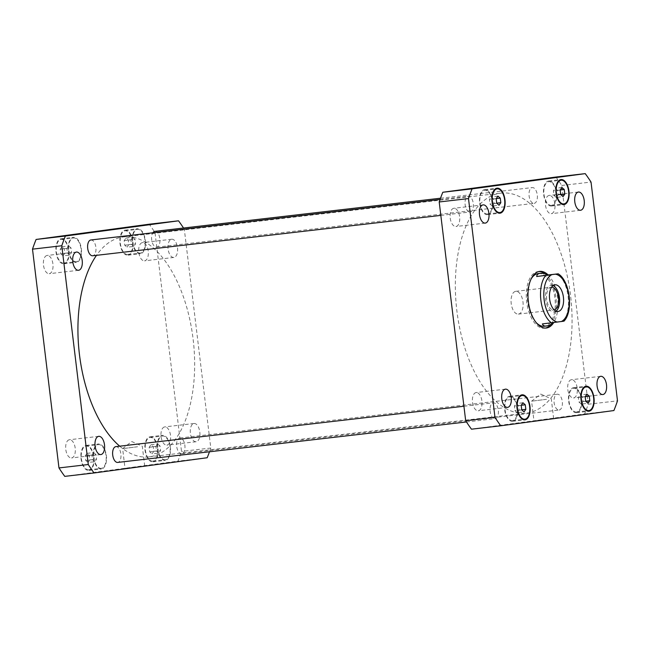 <?xml version="1.0" encoding="UTF-8"?>
<svg xmlns="http://www.w3.org/2000/svg" width="650" height="650" viewBox="0 0 650 650"><rect width="100%" height="100%" fill="white"/><g stroke="black" fill="none" stroke-linecap="round" stroke-linejoin="round"><path stroke-width="0.49" stroke-dasharray="3.25 2.44" d="M137.556 446.753L122.631 448.63L137.556 446.753M139.945 466.497L125.019 468.374L139.945 466.497M546.512 399.311L531.586 401.188L546.512 399.311M548.901 419.055L533.975 420.932L548.901 419.055M518.464 314.096A11.464 5.939 83.4 0 0 522.982 301.974A11.464 5.939 83.4 0 0 515.767 291.33A11.464 5.939 83.4 0 0 511.192 303.396A11.464 5.939 83.4 0 0 518.408 314.104A11.464 5.939 83.4 0 0 518.464 314.096M553.069 285.586A13.422 6.955 83.4 0 0 551.029 285.261A13.422 6.955 83.4 0 0 545.667 299.398A13.422 6.955 83.4 0 0 554.125 311.935A13.422 6.955 83.4 0 0 554.19 311.927A13.422 6.955 83.4 0 0 556.026 311.147M551.59 287.186A11.464 5.939 83.4 0 0 551.257 287.211A11.464 5.939 83.4 0 0 551.2 287.219A11.464 5.939 83.4 0 0 546.683 299.333A11.464 5.939 83.4 0 0 553.898 309.985A11.464 5.939 83.4 0 0 553.954 309.977A11.464 5.939 83.4 0 0 554.231 309.928M563.932 321.206L553.922 322.554M554.279 322.311L542.409 323.911M545.431 328.079A28.511 14.763 -96.6 0 1 544.594 328.217A28.511 14.763 -96.6 0 1 526.663 301.738A28.511 14.763 -96.6 0 1 537.883 271.602A28.511 14.763 -96.6 0 1 538.021 271.586A28.511 14.763 -96.6 0 1 538.874 271.537M544.911 273.796A28.511 14.763 -96.6 0 1 555.969 298.123A28.511 14.763 -96.6 0 1 550.859 324.407M547.877 274.69A28.511 14.763 -96.6 0 1 553.581 322.79M538.257 273.561A26.52 13.731 -96.6 0 1 554.954 298.317A26.52 13.731 -96.6 0 1 544.367 326.243M536.104 322.514A26.52 13.731 -96.6 0 1 531.066 279.094M90.878 239.972A7.954 4.119 -96.6 0 1 95.883 247.366A7.954 4.119 -96.6 0 1 92.755 255.775M470.169 211.989A7.954 4.119 83.4 0 0 473.298 203.58A7.954 4.119 83.4 0 0 468.293 196.186A7.954 4.119 83.4 0 0 465.116 204.563A7.954 4.119 83.4 0 0 470.129 211.989A7.954 4.119 83.4 0 0 470.169 211.989M154.862 231.359A7.954 4.119 -96.6 0 1 159.868 238.745A7.954 4.119 -96.6 0 1 156.739 247.154A7.954 4.119 -96.6 0 1 156.699 247.162A7.954 4.119 -96.6 0 1 152.092 241.873A7.954 4.119 -96.6 0 1 152.856 232.781M534.154 203.369A7.954 4.119 83.4 0 0 537.282 194.959A7.954 4.119 83.4 0 0 532.277 187.574A7.954 4.119 83.4 0 0 529.1 195.951A7.954 4.119 83.4 0 0 534.113 203.377A7.954 4.119 83.4 0 0 534.154 203.369M181.748 453.806A7.954 4.119 -96.6 0 1 181.707 453.814A7.954 4.119 -96.6 0 1 176.694 446.387A7.954 4.119 -96.6 0 1 179.871 438.011A7.954 4.119 -96.6 0 1 184.876 445.396A7.954 4.119 -96.6 0 1 181.748 453.806M559.163 410.02A7.954 4.119 83.4 0 0 562.291 401.611A7.954 4.119 83.4 0 0 557.286 394.225A7.954 4.119 83.4 0 0 554.109 402.602A7.954 4.119 83.4 0 0 559.122 410.028A7.954 4.119 83.4 0 0 559.163 410.02M115.887 446.623A7.954 4.119 -96.6 0 1 120.892 454.017A7.954 4.119 -96.6 0 1 117.756 462.426M495.178 418.641A7.954 4.119 83.4 0 0 498.306 410.231A7.954 4.119 83.4 0 0 493.301 402.838A7.954 4.119 83.4 0 0 490.124 411.214A7.954 4.119 83.4 0 0 495.137 418.641A7.954 4.119 83.4 0 0 495.178 418.641M476.109 392.559A9.173 4.753 83.4 0 0 472.493 402.252A9.173 4.753 83.4 0 0 478.262 410.767A9.173 4.753 83.4 0 0 478.311 410.767A9.173 4.753 83.4 0 0 481.926 401.066A9.173 4.753 83.4 0 0 476.149 392.551A9.173 4.753 83.4 0 0 476.109 392.559M453.806 208.284A9.173 4.753 83.4 0 0 450.198 217.977A9.173 4.753 83.4 0 0 455.967 226.501A9.173 4.753 83.4 0 0 456.007 226.493A9.173 4.753 83.4 0 0 459.623 216.799A9.173 4.753 83.4 0 0 453.854 208.276A9.173 4.753 83.4 0 0 453.806 208.284M549.104 195.447A9.173 4.753 83.4 0 0 545.496 205.14A9.173 4.753 83.4 0 0 551.265 213.663A9.173 4.753 83.4 0 0 551.306 213.655A9.173 4.753 83.4 0 0 554.921 203.962A9.173 4.753 83.4 0 0 549.153 195.439A9.173 4.753 83.4 0 0 549.104 195.447M571.407 379.722A9.173 4.753 83.4 0 0 567.791 389.415A9.173 4.753 83.4 0 0 573.56 397.938A9.173 4.753 83.4 0 0 573.609 397.93A9.173 4.753 83.4 0 0 577.224 388.237A9.173 4.753 83.4 0 0 571.447 379.714A9.173 4.753 83.4 0 0 571.407 379.722M556.278 197.421L553.962 195.414L553.41 190.856L555.181 188.297L557.497 190.304L558.049 194.862L556.278 197.421L563.038 196.633M560.722 194.626L553.962 195.414M560.17 190.068L553.41 190.856M561.941 187.517L555.181 188.297M560.227 189.987L557.497 190.304M560.714 194.553L558.049 194.862M581.287 404.072L578.971 402.066L578.419 397.507L580.182 394.948L582.506 396.955L583.058 401.513L581.287 404.072L588.047 403.284M585.731 401.277L578.971 402.066M585.179 396.719L578.419 397.507M586.942 394.168L580.182 394.948M585.236 396.638L582.506 396.955M585.723 401.204L583.058 401.513M517.303 412.685L514.987 410.678L514.434 406.12L516.197 403.569L518.513 405.567L519.066 410.134L517.303 412.685L524.062 411.905M521.747 409.898L514.987 410.678M521.194 405.34L514.434 406.12M522.957 402.781L516.197 403.569M521.251 405.251L518.513 405.567M521.739 409.825L519.066 410.134M492.294 206.034L489.978 204.027L489.426 199.469L491.189 196.918L493.512 198.924L494.065 203.482L492.294 206.034L499.054 205.254M496.738 203.247L489.978 204.027M496.186 198.689L489.426 199.469M497.949 196.129L491.189 196.918M496.243 198.607L493.512 198.924M496.73 203.174L494.065 203.482M551.533 205.359A11.936 6.183 -96.6 0 1 551.468 205.368A11.936 6.183 -96.6 0 1 543.961 194.228A11.936 6.183 -96.6 0 1 548.722 181.659A11.936 6.183 -96.6 0 1 556.229 192.741A11.936 6.183 -96.6 0 1 551.533 205.359M551.606 206.018A12.594 6.524 -96.6 0 1 551.549 206.026A12.594 6.524 -96.6 0 1 543.619 194.261A12.594 6.524 -96.6 0 1 548.649 181.001A12.594 6.524 -96.6 0 1 556.571 192.701A12.594 6.524 -96.6 0 1 551.606 206.018M576.534 412.011A11.936 6.183 -96.6 0 1 576.477 412.019A11.936 6.183 -96.6 0 1 568.961 400.871A11.936 6.183 -96.6 0 1 573.731 388.31A11.936 6.183 -96.6 0 1 581.238 399.392A11.936 6.183 -96.6 0 1 576.534 412.011M576.615 412.669A12.594 6.524 -96.6 0 1 576.558 412.677A12.594 6.524 -96.6 0 1 568.62 400.912A12.594 6.524 -96.6 0 1 573.649 387.652A12.594 6.524 -96.6 0 1 581.579 399.352A12.594 6.524 -96.6 0 1 576.615 412.669M512.549 420.623A11.936 6.183 -96.6 0 1 512.492 420.631A11.936 6.183 -96.6 0 1 504.977 409.492A11.936 6.183 -96.6 0 1 509.746 396.923A11.936 6.183 -96.6 0 1 517.254 408.013A11.936 6.183 -96.6 0 1 512.549 420.623M512.631 421.281A12.594 6.524 -96.6 0 1 512.566 421.289A12.594 6.524 -96.6 0 1 504.636 409.533A12.594 6.524 -96.6 0 1 509.665 396.264A12.594 6.524 -96.6 0 1 517.595 407.964A12.594 6.524 -96.6 0 1 512.631 421.281M487.541 213.972A11.936 6.183 -96.6 0 1 487.484 213.98A11.936 6.183 -96.6 0 1 479.968 202.841A11.936 6.183 -96.6 0 1 484.738 190.279A11.936 6.183 -96.6 0 1 492.245 201.362A11.936 6.183 -96.6 0 1 487.541 213.972M487.622 214.63A12.594 6.524 -96.6 0 1 487.565 214.638A12.594 6.524 -96.6 0 1 479.627 202.881A12.594 6.524 -96.6 0 1 484.656 189.621A12.594 6.524 -96.6 0 1 492.586 201.321A12.594 6.524 -96.6 0 1 487.622 214.63M555.945 177.028A162.419 84.126 -96.6 0 1 561.73 185.469L588.209 404.243A162.419 84.126 -96.6 0 1 584.61 413.952L471.477 429.187M500.411 193.204A110.711 57.346 -96.6 0 1 500.947 193.131A110.711 57.346 -96.6 0 1 570.668 296.498A110.711 57.346 -96.6 0 1 526.467 413.083A110.711 57.346 -96.6 0 1 456.804 310.237A110.711 57.346 -96.6 0 1 500.411 193.204M584.61 413.952L613.901 410.548M588.209 404.243L617.5 400.847M561.73 185.469L591.029 182.073M71.606 457.949A9.173 4.753 83.4 0 0 75.213 448.256A9.173 4.753 83.4 0 0 69.444 439.733A9.173 4.753 83.4 0 0 65.78 449.394A9.173 4.753 83.4 0 0 71.557 457.957A9.173 4.753 83.4 0 0 71.606 457.949M193.993 423.507A9.173 4.753 -96.6 0 1 194.033 423.499A9.173 4.753 -96.6 0 1 199.802 432.023A9.173 4.753 -96.6 0 1 196.194 441.716A9.173 4.753 -96.6 0 1 196.146 441.724A9.173 4.753 -96.6 0 1 190.377 433.201A9.173 4.753 -96.6 0 1 193.993 423.507M166.904 445.12A9.173 4.753 83.4 0 0 170.511 435.419A9.173 4.753 83.4 0 0 164.743 426.904A9.173 4.753 83.4 0 0 161.078 436.556A9.173 4.753 83.4 0 0 166.855 445.12A9.173 4.753 83.4 0 0 166.904 445.12M171.689 239.232A9.173 4.753 -96.6 0 1 171.738 239.232A9.173 4.753 -96.6 0 1 177.507 247.748A9.173 4.753 -96.6 0 1 173.891 257.441A9.173 4.753 -96.6 0 1 173.851 257.449A9.173 4.753 -96.6 0 1 168.074 248.934A9.173 4.753 -96.6 0 1 171.689 239.232M144.601 260.845A9.173 4.753 83.4 0 0 148.216 251.144A9.173 4.753 83.4 0 0 142.439 242.629A9.173 4.753 83.4 0 0 138.783 252.281A9.173 4.753 83.4 0 0 144.56 260.845A9.173 4.753 83.4 0 0 144.601 260.845M49.303 273.674A9.173 4.753 83.4 0 0 52.918 263.981A9.173 4.753 83.4 0 0 47.141 255.458A9.173 4.753 83.4 0 0 43.485 265.119A9.173 4.753 83.4 0 0 49.262 273.683A9.173 4.753 83.4 0 0 49.303 273.674M133.803 246.431L131.487 244.432L130.934 239.866L132.697 237.315L135.013 239.322L135.566 243.88L133.803 246.431L127.043 247.219L128.806 244.66L128.253 240.102L125.938 238.095L124.174 240.654L124.727 245.213L127.043 247.219M124.727 245.213L131.487 244.432M124.174 240.654L130.934 239.866M125.938 238.095L132.697 237.315M128.253 240.102L135.013 239.322M128.806 244.66L135.566 243.88M158.811 453.082L156.487 451.076L155.935 446.517L157.706 443.966L160.022 445.973L160.574 450.531L158.811 453.082L152.051 453.871L153.814 451.311L153.262 446.753L150.946 444.746L149.175 447.306L149.727 451.864L152.051 453.871M149.727 451.864L156.487 451.076M149.175 447.306L155.935 446.517M150.946 444.746L157.706 443.966M153.262 446.753L160.022 445.973M153.814 451.311L160.574 450.531M94.819 461.703L92.503 459.696L91.951 455.138L93.722 452.579L96.038 454.586L96.59 459.144L94.819 461.703L88.059 462.483L89.83 459.932L89.278 455.374L86.962 453.367L85.191 455.918L85.743 460.476L88.059 462.483M85.743 460.476L92.503 459.696M85.191 455.918L91.951 455.138M86.962 453.367L93.722 452.579M89.278 455.374L96.038 454.586M89.83 459.932L96.59 459.144M69.818 255.052L67.494 253.045L66.942 248.487L68.713 245.928L71.029 247.934L71.581 252.493L69.818 255.052L63.058 255.832L64.821 253.281L64.269 248.722L61.953 246.716L60.182 249.267L60.734 253.833L63.058 255.832M60.734 253.833L67.494 253.045M60.182 249.267L66.942 248.487M61.953 246.716L68.713 245.928M64.269 248.722L71.029 247.934M64.821 253.281L71.581 252.493M140.319 253.069A11.936 6.183 -96.6 0 1 140.254 253.078A11.936 6.183 -96.6 0 1 132.746 241.93A11.936 6.183 -96.6 0 1 137.507 229.369A11.936 6.183 -96.6 0 1 145.015 240.451A11.936 6.183 -96.6 0 1 140.319 253.069M127.92 254.507A11.936 6.183 -96.6 0 1 127.863 254.507A11.936 6.183 -96.6 0 1 120.347 243.368A11.936 6.183 -96.6 0 1 125.117 230.807A11.936 6.183 -96.6 0 1 132.624 241.889A11.936 6.183 -96.6 0 1 127.92 254.507M140.392 253.727A12.594 6.524 -96.6 0 1 140.335 253.736A12.594 6.524 -96.6 0 1 132.405 241.971A12.594 6.524 -96.6 0 1 137.434 228.711A12.594 6.524 -96.6 0 1 145.356 240.411A12.594 6.524 -96.6 0 1 140.392 253.727M128.001 255.166A12.594 6.524 83.4 0 0 132.966 241.849A12.594 6.524 83.4 0 0 125.036 230.149A12.594 6.524 83.4 0 0 120.006 243.409A12.594 6.524 83.4 0 0 127.944 255.174A12.594 6.524 83.4 0 0 128.001 255.166M165.319 459.721A11.936 6.183 -96.6 0 1 165.263 459.721A11.936 6.183 -96.6 0 1 157.747 448.581A11.936 6.183 -96.6 0 1 162.516 436.02A11.936 6.183 -96.6 0 1 170.024 447.102A11.936 6.183 -96.6 0 1 165.319 459.721M152.929 461.151A11.936 6.183 -96.6 0 1 152.872 461.159A11.936 6.183 -96.6 0 1 145.356 450.019A11.936 6.183 -96.6 0 1 150.126 437.458A11.936 6.183 -96.6 0 1 157.633 448.541A11.936 6.183 -96.6 0 1 152.929 461.151M165.401 460.379A12.594 6.524 -96.6 0 1 165.344 460.379A12.594 6.524 -96.6 0 1 157.406 448.622A12.594 6.524 -96.6 0 1 162.435 435.362A12.594 6.524 -96.6 0 1 170.365 447.062A12.594 6.524 -96.6 0 1 165.401 460.379M153.01 461.809A12.594 6.524 83.4 0 0 157.974 448.5A12.594 6.524 83.4 0 0 150.044 436.8A12.594 6.524 83.4 0 0 145.015 450.06A12.594 6.524 83.4 0 0 152.945 461.817A12.594 6.524 83.4 0 0 153.01 461.809M101.335 468.333A11.936 6.183 -96.6 0 1 101.278 468.341A11.936 6.183 -96.6 0 1 93.763 457.202A11.936 6.183 -96.6 0 1 98.532 444.632A11.936 6.183 -96.6 0 1 106.039 455.715A11.936 6.183 -96.6 0 1 101.335 468.333M88.944 469.771A11.936 6.183 -96.6 0 1 88.888 469.779A11.936 6.183 -96.6 0 1 81.372 458.64A11.936 6.183 -96.6 0 1 86.133 446.071A11.936 6.183 -96.6 0 1 93.641 457.153A11.936 6.183 -96.6 0 1 88.944 469.771M101.416 468.991A12.594 6.524 -96.6 0 1 101.351 468.999A12.594 6.524 -96.6 0 1 93.421 457.243A12.594 6.524 -96.6 0 1 98.451 443.974A12.594 6.524 -96.6 0 1 106.381 455.674A12.594 6.524 -96.6 0 1 101.416 468.991M89.026 470.429A12.594 6.524 83.4 0 0 93.982 457.113A12.594 6.524 83.4 0 0 86.06 445.413A12.594 6.524 83.4 0 0 81.031 458.681A12.594 6.524 83.4 0 0 88.961 470.438A12.594 6.524 83.4 0 0 89.026 470.429M76.326 261.682A11.936 6.183 -96.6 0 1 76.269 261.69A11.936 6.183 -96.6 0 1 68.754 250.551A11.936 6.183 -96.6 0 1 73.523 237.981A11.936 6.183 -96.6 0 1 81.031 249.072A11.936 6.183 -96.6 0 1 76.326 261.682M63.936 263.12A11.936 6.183 -96.6 0 1 63.879 263.128A11.936 6.183 -96.6 0 1 56.363 251.989A11.936 6.183 -96.6 0 1 61.124 239.419A11.936 6.183 -96.6 0 1 68.64 250.51A11.936 6.183 -96.6 0 1 63.936 263.12M76.407 262.34A12.594 6.524 -96.6 0 1 76.351 262.348A12.594 6.524 -96.6 0 1 68.413 250.591A12.594 6.524 -96.6 0 1 73.442 237.323A12.594 6.524 -96.6 0 1 81.372 249.023A12.594 6.524 -96.6 0 1 76.407 262.34M64.017 263.778A12.594 6.524 83.4 0 0 68.981 250.461A12.594 6.524 83.4 0 0 61.051 238.761A12.594 6.524 83.4 0 0 56.022 252.029A12.594 6.524 83.4 0 0 63.952 263.786A12.594 6.524 83.4 0 0 64.017 263.778M64.764 476.369L177.905 461.134A162.419 84.126 83.4 0 0 181.504 451.425L155.025 232.659A162.419 84.126 83.4 0 0 149.232 224.209M183.528 228.028A162.419 84.126 -96.6 0 1 184.316 229.255L210.795 448.029A162.419 84.126 -96.6 0 1 209.487 451.782M119.714 446.184A110.711 57.346 83.4 0 0 149.053 456.869A110.711 57.346 83.4 0 0 193.253 340.283A110.711 57.346 83.4 0 0 123.532 236.917A110.711 57.346 83.4 0 0 122.988 236.99A110.711 57.346 83.4 0 0 96.493 255.344M207.196 457.738L177.905 461.134M210.795 448.029L181.504 451.425M184.316 229.255L155.025 232.659M563.29 321.271A26.52 13.731 83.4 0 0 568.108 296.538A26.52 13.731 83.4 0 0 557.562 273.886M144.698 465.993L142.301 446.249L131.747 441.529L122.631 448.63L125.019 468.374M553.654 418.551L551.265 398.808L540.711 394.087L531.586 401.188L533.975 420.932M554.125 311.935L558.066 311.472M551.029 285.261L554.97 284.806M518.408 314.104L553.898 309.985M515.767 291.33L551.257 287.211M539.711 271.391L538.021 271.586M546.284 328.023L544.594 328.217M440.83 215.394L470.129 211.989M440.066 199.461L468.293 196.186M156.699 247.162L534.113 203.377M440.513 198.218L532.277 187.574M181.707 453.814L559.122 410.028M179.871 438.011L557.286 394.225M466.473 421.972L495.137 418.641M463.929 406.242L493.301 402.838M505.44 389.155L476.149 392.551M507.561 407.371L478.262 410.767M483.145 204.88L453.854 208.276M485.257 223.096L455.967 226.501M578.443 192.043L549.153 195.439M580.556 210.267L551.265 213.663M600.738 376.317L571.447 379.714M602.859 394.542L573.56 397.938M551.468 205.368L561.787 204.165M548.722 181.659L559.041 180.464M551.549 206.026L563.94 204.588M548.649 181.001L561.039 179.562M576.477 412.019L586.796 410.816M573.731 388.31L584.049 387.116M576.558 412.677L588.949 411.239M573.649 387.652L586.048 386.214M512.492 420.631L522.811 419.437M509.746 396.923L520.057 395.728M512.566 421.289L524.964 419.851M509.665 396.264L522.056 394.826M487.484 213.98L497.802 212.786M484.738 190.279L495.056 189.077M487.565 214.638L499.956 213.2M484.656 189.621L497.055 188.183M98.735 436.337L69.444 439.733M100.847 454.561L71.557 457.957M194.033 423.499L164.743 426.904M196.146 441.724L166.855 445.12M171.738 239.232L142.439 242.629M173.851 257.449L144.56 260.845M76.44 252.062L47.141 255.458M78.553 270.286L49.262 273.683M127.863 254.507L140.254 253.078M125.117 230.807L137.507 229.369M127.944 255.174L140.335 253.736M125.036 230.149L137.434 228.711M152.872 461.159L165.263 459.721M150.126 437.458L162.516 436.02M152.945 461.817L165.344 460.379M150.044 436.8L162.435 435.362M88.888 469.779L101.278 468.341M86.133 446.071L98.532 444.632M88.961 470.438L101.351 468.999M86.06 445.413L98.451 443.974M63.879 263.128L76.269 261.69M61.124 239.419L73.523 237.981M63.952 263.786L76.351 262.348M61.051 238.761L73.442 237.323M149.053 456.869L526.467 413.083M123.532 236.917L500.947 193.131"/><path stroke-width="0.97" d="M556.026 311.147A13.422 6.955 83.4 0 0 559.479 297.798A13.422 6.955 83.4 0 0 553.069 285.586M554.231 309.928A11.464 5.939 83.4 0 0 558.472 297.911A11.464 5.939 83.4 0 0 551.59 287.186M558.131 311.464A13.422 6.955 -96.6 0 1 558.066 311.472A13.422 6.955 -96.6 0 1 549.616 298.943A13.422 6.955 -96.6 0 1 554.97 284.806A13.422 6.955 -96.6 0 1 563.42 297.277A13.422 6.955 -96.6 0 1 558.131 311.464M553.922 322.554C550.851 324.618 548.308 325.772 546.284 326.024C544.286 326.243 542.994 325.536 542.409 323.911L563.29 321.271M557.562 273.886L536.681 276.526C536.851 274.706 537.972 273.65 540.036 273.358L540.166 273.341C542.254 273.114 545.049 273.642 548.543 274.926L558.196 273.821C570.05 280.889 573.69 311.301 563.932 321.206M536.681 276.526L548.543 274.926M538.874 271.537A28.511 14.763 -96.6 0 1 544.911 273.796M550.859 324.407A28.511 14.763 -96.6 0 1 545.431 328.079M553.581 322.79A28.511 14.763 -96.6 0 1 546.284 328.023A28.511 14.763 -96.6 0 1 528.352 301.543A28.511 14.763 -96.6 0 1 539.573 271.408A28.511 14.763 -96.6 0 1 539.711 271.391A28.511 14.763 -96.6 0 1 547.877 274.69M531.066 279.094A26.52 13.731 -96.6 0 1 538.127 273.577A26.52 13.731 -96.6 0 1 538.257 273.561L540.166 273.341M546.284 326.024L544.367 326.243A26.52 13.731 -96.6 0 1 536.104 322.514M92.755 255.775A7.954 4.119 -96.6 0 1 92.714 255.775A7.954 4.119 -96.6 0 1 87.701 248.349A7.954 4.119 -96.6 0 1 90.878 239.972L440.066 199.461M152.856 232.781A7.954 4.119 -96.6 0 1 154.862 231.359L440.513 198.218M117.756 462.426A7.954 4.119 -96.6 0 1 117.723 462.426A7.954 4.119 -96.6 0 1 112.71 455A7.954 4.119 -96.6 0 1 115.887 446.623L463.929 406.242M507.601 407.371A9.173 4.753 -96.6 0 1 507.561 407.371A9.173 4.753 -96.6 0 1 501.784 398.808A9.173 4.753 -96.6 0 1 505.44 389.155A9.173 4.753 -96.6 0 1 511.217 397.67A9.173 4.753 -96.6 0 1 507.601 407.371M485.306 223.096A9.173 4.753 -96.6 0 1 485.257 223.096A9.173 4.753 -96.6 0 1 479.481 214.533A9.173 4.753 -96.6 0 1 483.145 204.88A9.173 4.753 -96.6 0 1 488.914 213.395A9.173 4.753 -96.6 0 1 485.306 223.096M580.604 210.259A9.173 4.753 -96.6 0 1 580.556 210.267A9.173 4.753 -96.6 0 1 574.779 201.703A9.173 4.753 -96.6 0 1 578.443 192.043A9.173 4.753 -96.6 0 1 584.212 200.566A9.173 4.753 -96.6 0 1 580.604 210.259M602.899 394.534A9.173 4.753 -96.6 0 1 602.859 394.542A9.173 4.753 -96.6 0 1 597.082 385.978A9.173 4.753 -96.6 0 1 600.738 376.317A9.173 4.753 -96.6 0 1 606.515 384.841A9.173 4.753 -96.6 0 1 602.899 394.534M564.257 189.524L564.809 194.082L563.038 196.633L560.722 194.626L560.17 190.068L561.941 187.517L564.257 189.524L560.227 189.987M564.809 194.082L560.714 194.553M589.266 396.167L589.818 400.733L588.047 403.284L585.731 401.277L585.179 396.719L586.942 394.168L589.266 396.167L585.236 396.638M589.818 400.733L585.723 401.204M525.273 404.787L525.826 409.346L524.062 411.905L521.747 409.898L521.194 405.34L522.957 402.781L525.273 404.787L521.251 405.251M525.826 409.346L521.739 409.825M500.273 198.136L500.825 202.694L499.054 205.254L496.738 203.247L496.186 198.689L497.949 196.129L500.273 198.136L496.243 198.607M500.825 202.694L496.73 203.174M563.924 203.921A11.936 6.183 83.4 0 0 568.62 191.303A11.936 6.183 83.4 0 0 561.113 180.221A11.936 6.183 83.4 0 0 556.351 192.79A11.936 6.183 83.4 0 0 563.867 203.929A11.936 6.183 83.4 0 0 563.924 203.921M564.005 204.579A12.594 6.524 -96.6 0 1 563.94 204.588A12.594 6.524 -96.6 0 1 556.01 192.831A12.594 6.524 -96.6 0 1 561.039 179.562A12.594 6.524 -96.6 0 1 568.961 191.263A12.594 6.524 -96.6 0 1 564.005 204.579M588.933 410.572A11.936 6.183 83.4 0 0 593.629 397.954A11.936 6.183 83.4 0 0 586.121 386.872A11.936 6.183 83.4 0 0 581.36 399.441A11.936 6.183 83.4 0 0 588.876 410.581A11.936 6.183 83.4 0 0 588.933 410.572M589.006 411.231A12.594 6.524 -96.6 0 1 588.949 411.239A12.594 6.524 -96.6 0 1 581.019 399.474A12.594 6.524 -96.6 0 1 586.048 386.214A12.594 6.524 -96.6 0 1 593.97 397.914A12.594 6.524 -96.6 0 1 589.006 411.231M524.94 419.185A11.936 6.183 83.4 0 0 529.644 406.575A11.936 6.183 83.4 0 0 522.137 395.493A11.936 6.183 83.4 0 0 517.367 408.054A11.936 6.183 83.4 0 0 524.883 419.193A11.936 6.183 83.4 0 0 524.94 419.185M525.021 419.843A12.594 6.524 -96.6 0 1 524.964 419.851A12.594 6.524 -96.6 0 1 517.026 408.094A12.594 6.524 -96.6 0 1 522.056 394.826A12.594 6.524 -96.6 0 1 529.986 406.534A12.594 6.524 -96.6 0 1 525.021 419.843M499.939 212.542A11.936 6.183 83.4 0 0 504.636 199.924A11.936 6.183 83.4 0 0 497.128 188.841A11.936 6.183 83.4 0 0 492.367 201.403A11.936 6.183 83.4 0 0 499.874 212.542A11.936 6.183 83.4 0 0 499.939 212.542M500.012 213.2A12.594 6.524 -96.6 0 1 499.956 213.2A12.594 6.524 -96.6 0 1 492.026 201.443A12.594 6.524 -96.6 0 1 497.055 188.183A12.594 6.524 -96.6 0 1 504.977 199.883A12.594 6.524 -96.6 0 1 500.012 213.2M472.095 188.866A162.419 84.126 83.4 0 0 468.496 198.575L494.975 417.341A162.419 84.126 83.4 0 0 500.768 425.791L613.901 410.548A162.419 84.126 83.4 0 0 617.5 400.847L591.029 182.073A162.419 84.126 83.4 0 0 585.236 173.631L472.095 188.866L442.804 192.262L555.945 177.028L585.236 173.631M500.768 425.791L471.477 429.187A162.419 84.126 -96.6 0 1 465.684 420.745L439.205 201.971A162.419 84.126 -96.6 0 1 442.804 192.262M439.205 201.971L468.496 198.575M465.684 420.745L494.975 417.341M98.694 436.345A9.173 4.753 -96.6 0 1 98.735 436.337A9.173 4.753 -96.6 0 1 104.504 444.86A9.173 4.753 -96.6 0 1 100.896 454.553A9.173 4.753 -96.6 0 1 100.847 454.561A9.173 4.753 -96.6 0 1 95.079 446.038A9.173 4.753 -96.6 0 1 98.694 436.345M76.391 252.07A9.173 4.753 -96.6 0 1 76.44 252.062A9.173 4.753 -96.6 0 1 82.209 260.585A9.173 4.753 -96.6 0 1 78.593 270.278A9.173 4.753 -96.6 0 1 78.553 270.286A9.173 4.753 -96.6 0 1 72.776 261.763A9.173 4.753 -96.6 0 1 76.391 252.07M178.523 220.813L149.232 224.209L36.099 239.452A162.419 84.126 83.4 0 0 32.5 249.153L58.971 467.927A162.419 84.126 83.4 0 0 64.764 476.369L94.055 472.973A162.419 84.126 -96.6 0 1 88.27 464.531L61.791 245.757A162.419 84.126 -96.6 0 1 65.39 236.047L178.523 220.813A162.419 84.126 -96.6 0 1 183.528 228.028M209.487 451.782A162.419 84.126 -96.6 0 1 207.196 457.738L94.055 472.973M96.493 255.344A110.711 57.346 83.4 0 0 79.471 354.689A110.711 57.346 83.4 0 0 119.714 446.184M61.791 245.757L32.5 249.153M65.39 236.047L36.099 239.452M88.27 464.531L58.971 467.927M561.218 321.588A24.131 12.496 83.4 0 0 568.904 296.473A24.131 12.496 83.4 0 0 555.482 274.202M551.817 274.698A24.131 12.496 83.4 0 0 544.131 299.804A24.131 12.496 83.4 0 0 557.554 322.075M545.691 275.478A26.52 13.731 83.4 0 0 540.881 300.211A26.52 13.731 83.4 0 0 551.428 322.863M92.714 255.775L440.83 215.394M117.723 462.426L466.473 421.972M561.787 204.165L563.867 203.929M559.041 180.464L561.113 180.221M586.796 410.816L588.876 410.581M584.049 387.116L586.121 386.872M522.811 419.437L524.883 419.193M520.057 395.728L522.137 395.493M497.802 212.786L499.874 212.542M495.056 189.077L497.128 188.841"/></g></svg>
